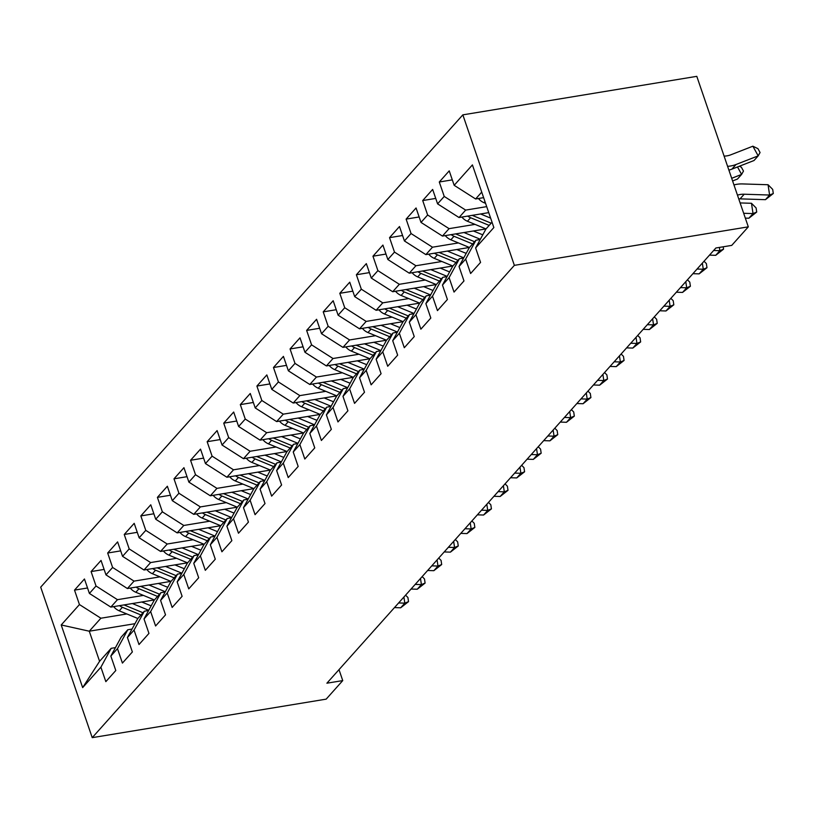 <?xml version="1.0" encoding="UTF-8"?>
<svg xmlns="http://www.w3.org/2000/svg" width="814" height="814" viewBox="0 0 814 814"><rect width="100%" height="100%" fill="white"/><g stroke="black" fill="none" stroke-linecap="round" stroke-linejoin="round"><path stroke-width="1.22" d="M462.84 114.855L40.7 587.159L92.226 737.657L514.367 265.354L462.84 114.855L696.794 76.343L748.31 226.841L514.367 265.354M134.961 623.687L89.275 631.206L61.213 624.969L82.662 687.606L100.895 667.195L105.84 681.644L115.791 670.512L110.846 656.074L117.481 648.646L122.415 663.084L132.367 651.953L127.422 637.515L134.056 630.097L139.001 644.535L148.952 633.404L144.007 618.966L150.641 611.548L155.586 625.986L165.527 614.855L160.582 600.417L167.216 592.999L172.161 607.437L182.112 596.306L177.167 581.868L183.801 574.45L188.746 588.888L198.687 577.757L193.752 563.319L200.376 555.891L205.321 570.329L215.272 559.208L210.327 544.759L216.962 537.342L221.907 551.78L231.858 540.649L226.913 526.21L233.537 518.793L238.482 533.231L248.433 522.1L243.488 507.661L250.122 500.244L255.067 514.682L265.018 503.551L260.073 489.112L266.707 481.695L271.642 496.133L281.593 485.002L276.648 470.563L283.282 463.135L288.227 477.584L298.178 466.453L293.233 452.014L299.867 444.586L304.812 459.025L314.753 447.893L309.808 433.455L316.442 426.037L321.388 440.476L331.339 429.344L326.394 414.906L333.028 407.488L337.973 421.927L347.914 410.795L342.979 396.357L349.603 388.939L354.548 403.378L364.499 392.246L359.554 377.808L366.188 370.39L371.133 384.829L381.084 373.697L376.139 359.259L382.763 351.831L387.708 366.269L397.659 355.138L392.714 340.7L399.348 333.282L404.293 347.72L414.245 336.589L409.3 322.151L415.934 314.733L420.869 329.171L430.82 318.04L425.875 303.602L432.509 296.184L437.454 310.622L447.405 299.491L442.46 285.053L449.094 277.635L454.039 292.073L463.98 280.942L459.035 266.504L465.669 259.076L470.614 273.514L480.565 262.393L475.62 247.944L493.854 227.544L472.415 164.906L454.171 185.307L449.226 170.869L439.285 182L444.23 196.439L437.596 203.866L432.651 189.428L422.7 200.549L427.645 214.998L421.011 222.415L416.066 207.977L406.125 219.108L411.06 233.547L404.436 240.964L399.491 226.526L389.54 237.657L394.485 252.096L387.851 259.513L382.906 245.075L372.965 256.207L377.899 270.645L371.276 278.062L366.331 263.624L356.379 274.756L361.324 289.194L354.69 296.622L349.745 282.183L339.794 293.305L344.739 307.743L338.105 315.171L333.17 300.732L323.219 311.864L328.164 326.302L321.53 333.72L316.585 319.281L306.634 330.413L311.579 344.851L304.945 352.269L300 337.83L290.059 348.962L295.004 363.4L288.37 370.818L283.425 356.379L273.473 367.511L278.419 381.949L271.784 389.377L266.839 374.928L256.898 386.06L261.833 400.498L255.209 407.926L250.264 393.488L240.313 404.619L245.258 419.057L238.624 426.475L233.679 412.037L223.738 423.168L228.673 437.606L222.049 445.024L217.104 430.586L207.153 441.717L212.098 456.155L205.464 463.573L200.519 449.135L190.568 460.266L195.513 474.704L188.879 482.122L183.944 467.684L173.993 478.815L178.938 493.253L172.303 500.681L167.358 486.243L157.407 497.364L162.352 511.813L155.718 519.23L150.773 504.792L140.832 515.923L145.777 530.362L139.143 537.779L134.198 523.341L124.247 534.472L129.192 548.911L122.558 556.328L117.613 541.89L107.672 553.021L112.607 567.46L105.983 574.877L101.038 560.439L91.087 571.57L96.032 586.009L89.398 593.437L84.453 578.988L74.512 590.119L87.536 587.983M61.213 624.969L79.446 604.558L74.512 590.119M748.31 226.841L731.735 245.39L715.872 247.995L326.892 683.2L342.745 680.596L339 669.647M154.355 599.928L110.826 607.091L117.46 599.674L143.406 595.4M89.398 593.437L110.826 607.091M96.032 586.009L117.46 599.674M82.662 687.606L99.583 661.304L111.182 648.32L115.456 647.618M100.895 667.195L111.182 648.32M170.94 581.369L127.411 588.542L134.045 581.115L159.982 576.851M105.983 574.877L127.411 588.542M112.607 567.46L134.045 581.115M110.846 656.074L121.133 637.189L127.767 629.771L132.031 629.069M117.481 648.646L127.767 629.771M187.515 562.82L143.986 569.993L150.621 562.566L176.567 558.302M122.558 556.328L143.986 569.993M129.192 548.911L150.621 562.566M127.422 637.515L137.719 618.64L144.343 611.222L148.616 610.52M134.056 630.097L144.343 611.222M204.1 544.271L160.572 551.434L167.206 544.017L193.142 539.743M139.143 537.779L160.572 551.434M145.777 530.362L167.206 544.017M144.007 618.966L154.294 600.091L160.928 592.663L165.191 591.961M150.641 611.548L160.928 592.663M220.675 525.722L177.157 532.885L183.781 525.468L209.727 521.194M155.718 519.23L177.157 532.885M162.352 511.813L183.781 525.468M160.582 600.417L170.879 581.532L177.513 574.114L181.776 573.412M167.216 592.999L177.513 574.114M237.261 507.173L193.732 514.336L200.366 506.919L226.302 502.645M172.303 500.681L193.732 514.336M178.938 493.253L200.366 506.919M177.167 581.868L187.454 562.983L194.088 555.565L198.351 554.863M183.801 574.45L194.088 555.565M253.846 488.624L210.317 495.787L216.941 488.369L242.887 484.096M188.879 482.122L210.317 495.787M195.513 474.704L216.941 488.369M193.752 563.319L204.039 544.434L210.673 537.016L214.937 536.314M200.376 555.891L210.673 537.016M270.421 470.065L226.892 477.238L233.526 469.81L259.473 465.547M205.464 463.573L226.892 477.238M212.098 456.155L233.526 469.81M210.327 544.759L220.614 525.885L227.248 518.467L231.512 517.765M216.962 537.342L227.248 518.467M287.006 451.516L243.478 458.679L250.112 451.261L276.048 446.988M222.049 445.024L243.478 458.679M228.673 437.606L250.112 451.261M226.913 526.21L237.2 507.336L243.834 499.908L248.097 499.206M233.537 518.793L243.834 499.908M303.581 432.967L260.053 440.13L266.687 432.712L292.633 428.439M238.624 426.475L260.053 440.13M245.258 419.057L266.687 432.712M243.488 507.661L253.785 488.787L260.409 481.359L264.682 480.657M250.122 500.244L260.409 481.359M320.167 414.418L276.638 421.581L283.272 414.163L309.208 409.89M255.209 407.926L276.638 421.581M261.833 400.498L283.272 414.163M260.073 489.112L270.36 470.227L276.994 462.81L281.257 462.108M266.707 481.695L276.994 462.81M336.742 395.869L293.213 403.032L299.847 395.614L325.793 391.341M271.784 389.377L293.213 403.032M278.419 381.949L299.847 395.614M276.648 470.563L286.945 451.678L293.569 444.261L297.843 443.559M283.282 463.135L293.569 444.261M353.327 377.309L309.798 384.483L316.432 377.055L342.368 372.792M288.37 370.818L309.798 384.483M295.004 363.4L316.432 377.055M293.233 452.014L303.52 433.129L310.154 425.712L314.418 425.01M299.867 444.586L310.154 425.712M369.902 358.76L326.383 365.924L333.007 358.506L358.954 354.243M304.945 352.269L326.383 365.924M311.579 344.851L333.007 358.506M309.808 433.455L320.106 414.58L326.74 407.153L331.003 406.451M316.442 426.037L326.74 407.153M386.487 340.211L342.959 347.375L349.593 339.957L375.529 335.683M321.53 333.72L342.959 347.375M328.164 326.302L349.593 339.957M326.394 414.906L336.681 396.031L343.315 388.604L347.578 387.902M333.028 407.488L343.315 388.604M403.072 321.662L359.544 328.825L366.168 321.408L392.114 317.134M338.105 315.171L359.544 328.825M344.739 307.743L366.168 321.408M342.979 396.357L353.266 377.472L359.9 370.055L364.163 369.353M349.603 388.939L359.9 370.055M419.648 303.113L376.119 310.276L382.753 302.859L408.699 298.585M354.69 296.622L376.119 310.276M361.324 289.194L382.753 302.859M359.554 377.808L369.841 358.923L376.475 351.506L380.738 350.803M366.188 370.39L376.475 351.506M436.233 284.564L392.704 291.727L399.338 284.3L425.274 280.036M371.276 278.062L392.704 291.727M377.899 270.645L399.338 284.3M376.139 359.259L386.426 340.374L393.06 332.957L397.324 332.254M382.763 351.831L393.06 332.957M452.808 266.005L409.279 273.178L415.913 265.751L441.86 261.487M387.851 259.513L409.279 273.178M394.485 252.096L415.913 265.751M392.714 340.7L403.011 321.825L409.635 314.408L413.899 313.705M399.348 333.282L409.635 314.408M469.393 247.456L425.864 254.619L432.499 247.202L458.435 242.928M404.436 240.964L425.864 254.619M411.06 233.547L432.499 247.202M409.3 322.151L419.586 303.276L426.221 295.848L430.484 295.146M415.934 314.733L426.221 295.848M485.968 228.907L442.44 236.07L449.074 228.653L475.02 224.379M421.011 222.415L442.44 236.07M427.645 214.998L449.074 228.653M425.875 303.602L436.172 284.717L442.796 277.299L447.069 276.597M432.509 296.184L442.796 277.299M488.756 212.627L459.025 217.521L465.659 210.104L486.701 206.634M437.596 203.866L459.025 217.521M444.23 196.439L465.659 210.104M442.46 285.053L452.747 266.168L459.381 258.75L463.644 258.048M449.094 277.635L459.381 258.75M483.628 197.649L475.61 198.972L481.725 192.114M454.171 185.307L475.61 198.972M459.035 266.504L469.332 247.619L475.966 240.201L480.229 239.499M465.669 259.076L475.966 240.201M92.226 737.657L326.17 699.145L342.745 680.596M126.821 613.949L100.885 618.223L89.275 631.206L99.583 661.304M475.62 247.944L485.907 229.07L492.032 222.212M79.446 604.558L100.885 618.223M439.285 182L452.309 179.863M422.7 200.549L435.724 198.413M406.125 219.108L419.149 216.962M389.54 237.657L402.564 235.511M372.965 256.207L385.989 254.06M356.379 274.756L369.403 272.609M339.794 293.305L352.828 291.168M323.219 311.864L336.243 309.717M306.634 330.413L319.658 328.266M290.059 348.962L303.083 346.815M273.473 367.511L286.497 365.364M256.898 386.06L269.922 383.923M240.313 404.619L253.337 402.472M223.738 423.168L236.762 421.021M207.153 441.717L220.177 439.57M190.568 460.266L203.602 458.119M173.993 478.815L187.017 476.678M157.407 497.364L170.431 495.227M140.832 515.923L153.856 513.776M124.247 534.472L137.271 532.325M107.672 553.021L120.696 550.875M91.087 571.57L104.111 569.424M737.474 195.167A22.588 18.854 -138.2 0 1 744.2 194.22L769.596 195.034L768.07 184.737L742.663 183.933A33.883 28.287 41.8 0 0 733.963 184.931M738.736 198.86A22.588 18.854 -138.2 0 1 740.058 198.86L765.455 199.674L769.596 195.034L773.3 193.508L765.455 199.674M768.07 184.737L772.69 189.387L773.3 193.508M478.439 198.504A11.976 9.992 41.8 0 0 484.025 202.706L485.571 203.337M724.094 156.095A22.588 18.854 41.8 0 0 730.718 154.843L752.879 146.205L757.946 148.657L760.062 152.523L758.18 155.871L736.019 164.509A33.883 28.287 -138.2 0 1 727.594 166.331M752.879 146.205L758.18 155.871L754.039 160.511L731.878 169.149A33.883 28.287 -138.2 0 1 728.896 170.116M745.329 218.111L748.87 218.223L753.021 213.583L751.485 203.286L740.13 202.93M743.67 213.288L753.021 213.583L756.715 212.057L748.87 218.223M751.485 203.286L756.104 207.936L756.715 212.057M461.864 217.053A11.976 9.992 41.8 0 0 467.44 221.255L486.029 228.927M480.565 213.97L490.639 218.132M467.694 216.097A11.976 9.992 41.8 0 0 470.594 217.725L489.183 225.407M491.168 223.178L472.588 215.507A11.976 9.992 -138.2 0 1 472.232 215.344M739.356 166.229L741.361 167.206L743.487 171.072L741.605 174.42L731.694 178.286M737.504 166.951L741.605 174.42L737.453 179.06L732.6 180.952M445.278 235.602A11.976 9.992 41.8 0 0 450.864 239.804L469.454 247.487M463.99 232.529L479.09 238.767A34.564 28.846 41.8 0 0 480.352 239.265M473.382 230.983L480.402 233.872A28.683 23.942 41.8 0 0 482.814 234.758M451.119 234.646A11.976 9.992 41.8 0 0 454.019 236.274L472.598 243.956M474.593 241.727L456.003 234.056A11.976 9.992 -138.2 0 1 455.647 233.903M709.503 255.128L715.71 255.321L719.861 250.681L719.373 247.425M713.654 250.488L719.861 250.681L723.554 249.155L715.71 255.321M723.208 246.795L723.554 249.155M692.928 273.677L699.134 273.87L703.276 269.231L702.36 263.115M697.069 269.037L703.276 269.231L706.979 267.714L699.134 273.87M704.029 261.243L706.369 263.594L706.979 267.714M428.703 254.161A11.976 9.992 41.8 0 0 434.279 258.353L452.869 266.036M447.405 251.078L462.505 257.316A34.564 28.846 41.8 0 0 463.777 257.814M456.807 249.532L463.817 252.432A28.683 23.942 41.8 0 0 466.229 253.307M434.534 253.195A11.976 9.992 41.8 0 0 437.433 254.833L456.023 262.505M458.007 260.287L439.428 252.605A11.976 9.992 -138.2 0 1 439.061 252.452M412.118 272.71A11.976 9.992 41.8 0 0 417.704 276.902L436.294 284.585M430.83 269.627L445.93 275.865A34.564 28.846 41.8 0 0 447.191 276.363M440.221 268.081L447.242 270.981A28.683 23.942 41.8 0 0 449.643 271.866M417.958 271.744A11.976 9.992 41.8 0 0 420.848 273.382L439.438 281.064M441.432 278.836L422.842 271.154A11.976 9.992 -138.2 0 1 422.486 271.001M676.342 292.226L682.549 292.419L686.69 287.79L685.785 281.664M680.484 287.586L686.69 287.79L690.394 286.263L682.549 292.419M687.454 279.802L689.784 282.143L690.394 286.263M395.533 291.259A11.976 9.992 41.8 0 0 401.119 295.451L419.709 303.134M414.245 288.176L429.344 294.414A34.564 28.846 41.8 0 0 430.616 294.912M423.646 286.63L430.657 289.53A28.683 23.942 41.8 0 0 433.068 290.415M401.373 290.293A11.976 9.992 41.8 0 0 404.273 291.931L422.863 299.613M424.847 297.385L406.257 289.703A11.976 9.992 -138.2 0 1 405.901 289.55M659.767 310.775L665.974 310.979L670.115 306.339L669.2 300.213M663.909 306.135L670.115 306.339L673.819 304.812L665.974 310.979M670.868 298.351L673.198 300.692L673.819 304.812M378.958 309.808A11.976 9.992 41.8 0 0 384.544 314.011L403.134 321.683M397.67 306.725L412.769 312.963A34.564 28.846 41.8 0 0 414.031 313.461M407.061 305.179L414.082 308.079A28.683 23.942 41.8 0 0 416.483 308.964M384.788 308.852A11.976 9.992 41.8 0 0 387.688 310.48L406.278 318.162M408.272 315.934L389.682 308.252A11.976 9.992 -138.2 0 1 389.326 308.099M643.182 329.324L649.389 329.528L653.53 324.888L652.625 318.762M647.323 324.694L653.53 324.888L657.234 323.362L649.389 329.528M654.293 316.9L656.623 319.251L657.234 323.362M626.597 347.883L632.804 348.077L636.955 343.437L636.039 337.322M630.748 343.243L636.955 343.437L640.659 341.911L632.804 348.077M637.708 335.449L640.038 337.8L640.659 341.911M610.022 366.432L616.229 366.626L620.37 361.986L619.464 355.871M614.163 361.792L620.37 361.986L624.073 360.47L616.229 366.626M621.133 353.998L623.463 356.349L624.073 360.47M593.437 384.981L599.643 385.175L603.795 380.545L602.879 374.42M597.588 380.342L603.795 380.545L607.488 379.019L599.643 385.175M604.548 372.547L606.878 374.898L607.488 379.019M576.861 403.53L583.068 403.734L587.209 399.094L586.304 392.969M581.003 398.891L587.209 399.094L590.913 397.568L583.068 403.734M587.962 391.107L590.303 393.447L590.913 397.568M560.276 422.079L566.483 422.283L570.634 417.643L569.719 411.518M564.428 417.44L570.634 417.643L574.328 416.117L566.483 422.283M571.387 409.656L573.717 411.996L574.328 416.117M543.701 440.628L549.908 440.832L554.049 436.192L553.133 430.067M547.842 435.999L554.049 436.192L557.753 434.666L549.908 440.832M554.802 428.205L557.142 430.555L557.753 434.666M527.116 459.188L533.323 459.381L537.464 454.741L536.558 448.626M531.257 454.548L537.464 454.741L541.168 453.215L533.323 459.381M538.227 446.754L540.557 449.104L541.168 453.215M510.541 477.737L516.748 477.93L520.889 473.29L519.973 467.175M514.682 473.097L520.889 473.29L524.592 471.774L516.748 477.93M521.642 465.303L523.972 467.653L524.592 471.774M493.956 496.286L500.162 496.479L504.304 491.849L503.398 485.724M498.097 491.646L504.304 491.849L508.007 490.323L500.162 496.479M505.067 483.862L507.397 486.202L508.007 490.323M477.37 514.835L483.577 515.038L487.728 510.398L486.813 504.273M481.522 510.195L487.728 510.398L491.432 508.872L483.577 515.038M488.481 502.411L490.811 504.751L491.432 508.872M460.795 533.384L467.002 533.587L471.143 528.947L470.238 522.822M464.936 528.754L471.143 528.947L474.847 527.421L467.002 533.587M471.906 520.96L474.236 523.31L474.847 527.421M444.21 551.943L450.417 552.136L454.568 547.496L453.652 541.381M448.361 547.303L454.568 547.496L458.262 545.97L450.417 552.136M455.321 539.509L457.651 541.859L458.262 545.97M427.635 570.492L433.842 570.685L437.983 566.045L437.077 559.93M431.776 565.852L437.983 566.045L441.687 564.529L433.842 570.685M438.746 558.058L441.076 560.408L441.687 564.529M362.372 328.357A11.976 9.992 41.8 0 0 367.959 332.56L386.548 340.242M381.084 325.285L396.184 331.522A34.564 28.846 41.8 0 0 397.456 332.02M390.486 323.738L397.497 326.628A28.683 23.942 41.8 0 0 399.908 327.513M368.213 327.401A11.976 9.992 41.8 0 0 371.113 329.029L389.703 336.711M391.687 334.483L373.097 326.811A11.976 9.992 -138.2 0 1 372.741 326.658M345.797 346.906A11.976 9.992 41.8 0 0 351.383 351.109L369.963 358.791M364.509 343.834L379.609 350.071A34.564 28.846 41.8 0 0 380.871 350.569M373.901 342.287L380.921 345.187A28.683 23.942 41.8 0 0 383.323 346.062M351.628 345.95A11.976 9.992 41.8 0 0 354.528 347.588L373.117 355.26M375.112 353.042L356.522 345.36A11.976 9.992 -138.2 0 1 356.166 345.207M329.212 365.466A11.976 9.992 41.8 0 0 334.798 369.658L353.388 377.34M347.924 362.383L363.024 368.62A34.564 28.846 41.8 0 0 364.285 369.118M357.326 360.836L364.336 363.736A28.683 23.942 41.8 0 0 366.748 364.611M335.053 364.499A11.976 9.992 41.8 0 0 337.952 366.137L356.542 373.819M358.526 371.591L339.937 363.909A11.976 9.992 -138.2 0 1 339.58 363.756M312.637 384.015A11.976 9.992 41.8 0 0 318.223 388.207L336.803 395.889M331.339 380.932L346.438 387.169A34.564 28.846 41.8 0 0 347.71 387.668M340.74 379.385L347.761 382.285A28.683 23.942 41.8 0 0 350.162 383.17M318.467 383.048A11.976 9.992 41.8 0 0 321.367 384.686L339.957 392.368M341.951 390.14L323.362 382.458A11.976 9.992 -138.2 0 1 323.005 382.305M296.052 402.564A11.976 9.992 41.8 0 0 301.638 406.766L320.228 414.438M314.764 399.481L329.863 405.718A34.564 28.846 41.8 0 0 331.125 406.217M324.155 397.934L331.176 400.834A28.683 23.942 41.8 0 0 333.587 401.719M301.892 401.607A11.976 9.992 41.8 0 0 304.792 403.235L323.372 410.917M325.366 408.689L306.776 401.007A11.976 9.992 -138.2 0 1 306.42 400.854M279.477 421.113A11.976 9.992 41.8 0 0 285.053 425.315L303.642 432.997M298.178 418.03L313.278 424.277A34.564 28.846 41.8 0 0 314.55 424.766M307.58 416.483L314.591 419.383A28.683 23.942 41.8 0 0 317.002 420.268M285.307 420.156A11.976 9.992 41.8 0 0 288.207 421.784L306.797 429.466M308.781 427.238L290.201 419.566A11.976 9.992 -138.2 0 1 289.835 419.403M262.891 439.662A11.976 9.992 41.8 0 0 268.478 443.864L287.067 451.546M281.603 436.589L296.703 442.826A34.564 28.846 41.8 0 0 297.965 443.325M290.995 435.042L298.016 437.942A28.683 23.942 41.8 0 0 300.417 438.817M268.732 438.705A11.976 9.992 41.8 0 0 271.622 440.343L290.211 448.015M292.206 445.797L273.616 438.115A11.976 9.992 -138.2 0 1 273.26 437.963M246.306 458.221A11.976 9.992 41.8 0 0 251.892 462.413L270.482 470.095M265.018 455.138L280.118 461.375A34.564 28.846 41.8 0 0 281.39 461.874M274.42 453.591L281.43 456.491A28.683 23.942 41.8 0 0 283.842 457.366M252.147 457.254A11.976 9.992 41.8 0 0 255.047 458.893L273.636 466.564M275.62 464.346L257.031 456.664A11.976 9.992 -138.2 0 1 256.675 456.512M229.731 476.77A11.976 9.992 41.8 0 0 235.317 480.962L253.907 488.644M248.443 473.687L263.543 479.924A34.564 28.846 41.8 0 0 264.804 480.423M257.835 472.14L264.855 475.04A28.683 23.942 41.8 0 0 267.257 475.925M235.561 475.803A11.976 9.992 41.8 0 0 238.461 477.442L257.051 485.124M259.045 482.895L240.456 475.213A11.976 9.992 -138.2 0 1 240.099 475.061M213.146 495.319A11.976 9.992 41.8 0 0 218.732 499.511L237.322 507.193M231.858 492.236L246.957 498.473A34.564 28.846 41.8 0 0 248.229 498.972M241.259 490.689L248.27 493.589A28.683 23.942 41.8 0 0 250.681 494.474M218.986 494.352A11.976 9.992 41.8 0 0 221.886 495.991L240.476 503.673M242.46 501.444L223.87 493.762A11.976 9.992 -138.2 0 1 223.514 493.61M196.571 513.868A11.976 9.992 41.8 0 0 202.157 518.07L220.736 525.742M215.283 510.785L230.382 517.032A34.564 28.846 41.8 0 0 231.644 517.521M224.674 509.238L231.695 512.138A28.683 23.942 41.8 0 0 234.096 513.024M202.401 512.912A11.976 9.992 41.8 0 0 205.301 514.54L223.891 522.222M225.885 519.993L207.295 512.311A11.976 9.992 -138.2 0 1 206.939 512.159M179.986 532.417A11.976 9.992 41.8 0 0 185.572 536.619L204.161 544.301M198.697 529.344L213.797 535.581A34.564 28.846 41.8 0 0 215.059 536.08M208.099 527.798L215.11 530.687A28.683 23.942 41.8 0 0 217.521 531.573M185.826 531.461A11.976 9.992 41.8 0 0 188.726 533.089L207.316 540.771M209.3 538.542L190.71 530.87A11.976 9.992 -138.2 0 1 190.354 530.718M163.411 550.966A11.976 9.992 41.8 0 0 168.997 555.168L187.576 562.85M182.112 547.893L197.212 554.131A34.564 28.846 41.8 0 0 198.484 554.629M191.514 546.347L198.535 549.246A28.683 23.942 41.8 0 0 200.936 550.122M169.241 550.01A11.976 9.992 41.8 0 0 172.141 551.648L190.73 559.32M192.725 557.102L174.135 549.419A11.976 9.992 -138.2 0 1 173.779 549.267M146.825 569.525A11.976 9.992 41.8 0 0 152.411 573.717L171.001 581.399M165.537 566.442L180.637 572.68A34.564 28.846 41.8 0 0 181.898 573.178M174.929 564.896L181.949 567.796A28.683 23.942 41.8 0 0 184.361 568.681M152.666 568.559A11.976 9.992 41.8 0 0 155.566 570.197L174.145 577.879M176.139 575.651L157.55 567.969A11.976 9.992 -138.2 0 1 157.194 567.816M411.05 589.041L417.256 589.234L421.408 584.605L420.492 578.479M415.201 584.401L421.408 584.605L425.101 583.078L417.256 589.234M422.161 576.607L424.491 578.958L425.101 583.078M130.25 588.074A11.976 9.992 41.8 0 0 135.826 592.266L154.416 599.949M148.952 584.991L164.052 591.229A34.564 28.846 41.8 0 0 165.323 591.727M158.354 583.445L165.364 586.345A28.683 23.942 41.8 0 0 167.776 587.23M136.08 587.108A11.976 9.992 41.8 0 0 138.98 588.746L157.57 596.428M159.554 594.2L140.975 586.518A11.976 9.992 -138.2 0 1 140.608 586.365M394.475 607.59L400.681 607.793L404.823 603.154L403.907 597.028M398.616 602.95L404.823 603.154L408.526 601.627L400.681 607.793M405.576 595.166L407.916 597.507L408.526 601.627M113.665 606.623A11.976 9.992 41.8 0 0 119.251 610.826L137.841 618.498M132.377 603.54L147.476 609.778A34.564 28.846 41.8 0 0 148.738 610.276M141.768 601.994L148.789 604.894A28.683 23.942 41.8 0 0 151.19 605.779M119.505 605.667A11.976 9.992 41.8 0 0 122.395 607.295L140.985 614.977M142.979 612.749L124.389 605.067A11.976 9.992 -138.2 0 1 124.033 604.914M744.2 194.22L740.058 198.86M484.981 201.628L484.025 202.706M731.878 169.149L736.019 164.509M470.594 217.725L467.44 221.255M479.09 238.767L478.123 239.845M454.019 236.274L450.864 239.804M462.505 257.316L461.538 258.394M437.433 254.833L434.279 258.353M445.93 275.865L444.963 276.943M420.848 273.382L417.704 276.902M429.344 294.414L428.378 295.492M404.273 291.931L401.119 295.451M412.769 312.963L411.803 314.051M387.688 310.48L384.544 314.011M396.184 331.522L395.217 332.6M371.113 329.029L367.959 332.56M379.609 350.071L378.642 351.149M354.528 347.588L351.383 351.109M363.024 368.62L362.057 369.698M337.952 366.137L334.798 369.658M346.438 387.169L345.482 388.247M321.367 384.686L318.223 388.207M329.863 405.718L328.897 406.807M304.792 403.235L301.638 406.766M313.278 424.277L312.311 425.356M288.207 421.784L285.053 425.315M296.703 442.826L295.736 443.905M271.622 440.343L268.478 443.864M280.118 461.375L279.151 462.454M255.047 458.893L251.892 462.413M263.543 479.924L262.576 481.003M238.461 477.442L235.317 480.962M246.957 498.473L245.991 499.552M221.886 495.991L218.732 499.511M230.382 517.032L229.416 518.111M205.301 514.54L202.157 518.07M213.797 535.581L212.83 536.66M188.726 533.089L185.572 536.619M197.212 554.131L196.255 555.209M172.141 551.648L168.997 555.168M180.637 572.68L179.67 573.758M155.566 570.197L152.411 573.717M164.052 591.229L163.085 592.307M138.98 588.746L135.826 592.266M147.476 609.778L146.51 610.866M122.395 607.295L119.251 610.826"/></g></svg>
